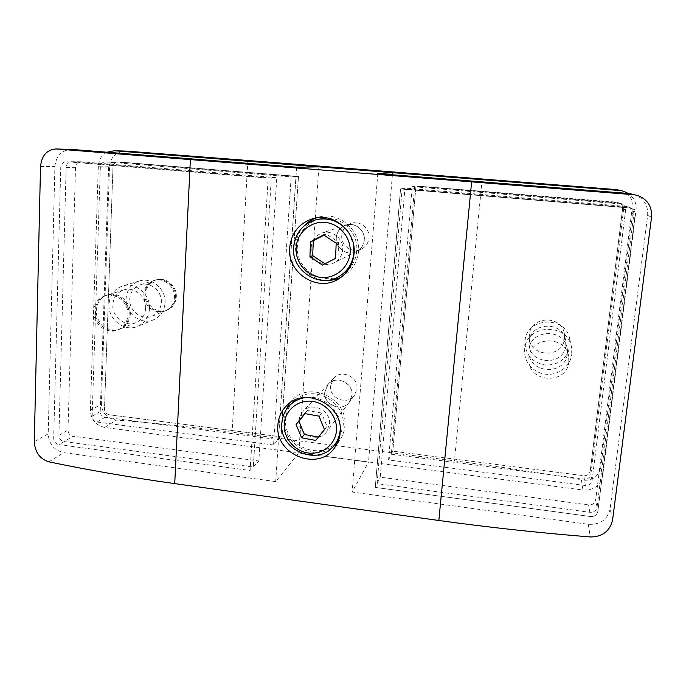 <?xml version="1.0" encoding="UTF-8"?>
<svg xmlns="http://www.w3.org/2000/svg" width="686" height="686" viewBox="0 0 686 686"><rect width="100%" height="100%" fill="white"/><g stroke="black" fill="none" stroke-linecap="round" stroke-linejoin="round"><path stroke-width="0.51" stroke-dasharray="3.43 2.57" d="M339.218 438.174L343.094 426.1C346.147 401.799 313.27 383.791 295.512 399.801M293.505 401.619C288.832 406.395 286.234 412.166 285.702 418.923C282.443 446.586 323.475 462.956 338.284 439.589M324.461 429.547L327.025 426.383L321.588 413.049L318.981 416.136M327.025 426.383L324.495 429.625M321.588 413.049L307.508 410.494L305.03 413.598M307.508 410.494L304.738 413.547M145.646 308.331C146.521 296.652 134.113 286.268 123.694 289.938C117.049 292.39 113.422 297.347 112.813 304.798C111.947 316.958 125.392 327.385 135.914 322.677C141.839 319.993 145.08 315.217 145.646 308.331M129.139 314.514C130.023 302.355 117.092 291.516 106.279 295.332C99.384 297.878 95.628 303.032 95.02 310.792C94.162 323.458 108.156 334.331 119.072 329.443C125.221 326.665 128.574 321.683 129.139 314.514M165.06 302.835C166.149 289.072 151.589 276.801 139.232 281.02C131.223 283.901 126.85 289.792 126.087 298.693C125.024 313.176 141.102 325.516 153.63 319.77C160.567 316.555 164.383 310.912 165.06 302.835M149.497 308.743C150.586 294.414 135.425 281.612 122.605 285.993C114.296 288.986 109.769 295.117 109.005 304.387C107.942 319.462 124.672 332.316 137.663 326.356C144.866 323.029 148.811 317.155 149.497 308.743M175.367 297.192C176.242 286.388 164.76 276.81 155.07 280.222C148.879 282.503 145.483 287.1 144.875 293.985C144.017 305.244 156.459 314.865 166.261 310.484C171.783 307.988 174.81 303.555 175.367 297.192M161.347 302.44C162.23 291.233 150.311 281.269 140.27 284.801C133.864 287.168 130.357 291.927 129.748 299.087C128.891 310.767 141.805 320.774 151.949 316.229C157.66 313.648 160.79 309.052 161.347 302.44M93.733 311.221C92.884 323.929 106.913 334.828 117.863 329.932C124.02 327.145 127.382 322.154 127.948 314.96C128.831 302.766 115.865 291.902 105.027 295.717C98.107 298.273 94.342 303.444 93.733 311.221M130.323 314.068C129.757 321.22 126.413 326.184 120.282 328.954C109.391 333.833 95.44 322.995 96.297 310.364C96.906 302.629 100.653 297.484 107.531 294.946C118.309 291.147 131.206 301.943 130.323 314.068M311.255 246.951C309.961 258.862 323.818 268.509 334.125 262.815C339.193 260.063 342.048 255.749 342.683 249.884C343.909 238.865 332.033 229.296 321.871 233.077C315.586 235.512 312.044 240.134 311.255 246.951M336.234 237.51C335.034 248.1 347.356 256.641 356.557 251.565C361.076 249.104 363.623 245.271 364.215 240.066C365.329 230.282 354.799 221.81 345.735 225.18C340.127 227.34 336.955 231.456 336.234 237.51M299.113 420.329C297.39 434.727 318.484 443.576 326.622 431.786L329.52 424.128C331.244 410.305 311.555 401.121 302.852 411.6C300.622 414.061 299.379 416.968 299.113 420.329M324.752 392.066C323.157 404.946 341.997 412.749 349.311 402.159L351.927 395.299C353.513 382.951 335.96 374.83 328.131 384.246L324.752 392.066M303.958 226.046C299.01 231.551 296.249 238.033 295.675 245.494C294.114 263.124 308.974 280.017 326.365 280.368M340.916 277.384L343.377 276.064C352.33 270.404 357.38 262.172 358.529 251.359C360.896 230.213 339.047 211.254 319.076 217.033L316.392 217.848M285.608 410.734L284.038 418.443C281.38 442.453 312.07 461.575 331.75 447.949M337.203 443.465L339.836 440.223C342.743 435.996 344.415 431.271 344.852 426.049C348.291 398.978 310.312 380.301 292.408 399.981L289.672 403.111M567.313 353.71L567.125 348.334C564.226 327.848 530.295 329.169 529.129 349.603L529.026 351.258C527.645 373.767 565.564 376.4 567.313 353.71M568.823 361.874L568.625 356.274C565.607 334.922 530.218 336.251 529.009 357.535L528.897 359.25C527.448 382.685 566.988 385.498 568.823 361.874M570.066 345.855L569.74 338.995C565.779 315.14 526.342 317.232 525.03 341.071L524.927 342.511C525.725 355.297 532.67 362.843 545.764 365.132C559.107 364.909 567.211 358.478 570.066 345.855M571.807 354.199L571.464 347.03C567.322 322.103 526.076 324.238 524.713 349.131L524.601 350.632C524.053 362.474 534.085 373.373 546.382 374.282C558.67 375.345 570.478 366.101 571.807 354.199M564.501 338.515L564.321 333.559C561.654 314.677 530.441 315.963 529.369 334.828L529.275 336.346C527.997 357.123 562.906 359.438 564.501 338.515M565.779 345.401L565.59 340.247C562.812 320.645 530.381 321.948 529.258 341.525L529.163 343.103C527.834 364.669 564.106 367.121 565.779 345.401M174.433 297.535C173.884 303.924 170.84 308.366 165.309 310.861C155.49 315.26 143.005 305.613 143.871 294.328C144.472 287.417 147.876 282.821 154.084 280.531C163.8 277.11 175.307 286.714 174.433 297.535M145.878 293.651C145.012 304.876 157.428 314.471 167.213 310.098C172.718 307.611 175.745 303.195 176.293 296.841C177.168 286.071 165.72 276.518 156.048 279.922C149.874 282.195 146.478 286.774 145.878 293.651M364.309 240.023C363.717 245.228 361.17 249.061 356.651 251.513C347.459 256.59 335.145 248.049 336.337 237.467C337.066 231.414 340.23 227.306 345.838 225.145C354.894 221.775 365.424 230.247 364.309 240.023M341.8 235.409C340.616 245.699 352.595 253.992 361.548 249.052C365.947 246.668 368.433 242.938 369.008 237.879C370.106 228.369 359.867 220.137 351.052 223.422C345.59 225.523 342.503 229.518 341.8 235.409M352.021 395.179L349.414 402.03C342.1 412.612 323.269 404.817 324.864 391.938L328.234 384.126C336.063 374.719 353.607 382.831 352.021 395.179M330.489 385.738C328.92 398.283 347.253 405.846 354.388 395.539L356.934 388.859C358.486 376.828 341.414 368.957 333.782 378.123L330.489 385.738M106.87 152.215C101.597 155.113 98.75 159.778 98.321 166.201L109.563 166.132L101.365 404.157L90.381 410.297C90.972 419.635 95.723 425.354 104.641 427.438L582.963 490.018C593.75 490.439 600.319 485.714 602.66 475.852L600.747 467.355C598.372 476.924 591.932 481.186 581.428 480.14C544.358 473.391 502.023 466.96 454.415 460.846L232.091 432.24C188.384 426.623 149.865 422.567 116.534 420.089C107.17 418.606 102.111 413.289 101.365 404.157M98.321 166.201L90.381 410.297M391.346 454.201L584.309 479.077C587.902 479.205 590.089 477.627 590.86 474.335L623.634 209.196C623.823 206.452 622.682 204.437 620.221 203.167L414.687 186.206L391.346 454.201L392.804 451.174L415.965 185.957L414.687 186.206M113.979 161.905L295.958 176.611L278.447 439.64L105.001 417.277C102.017 416.582 100.43 414.678 100.233 411.557L108.62 167.041C108.988 163.885 110.652 162.162 113.61 161.896L117.923 161.905C114.999 162.179 113.344 163.877 112.976 167.007L104.495 409.105C104.684 412.2 106.253 414.095 109.211 414.773L281.028 436.828L298.47 176.474L295.958 176.611M620.787 190.408C629.414 193.615 633.521 199.772 633.109 208.878L636.068 210.208L602.66 475.852M636.068 210.208C636.685 203.142 634.104 197.559 628.316 193.443M633.109 208.878L600.747 467.355M109.563 166.132C110.866 156.648 116.294 151.64 125.83 151.091M273.543 444.982L97 422.036C93.965 421.324 92.344 419.378 92.147 416.205L100.336 167.11C100.705 163.894 102.394 162.136 105.404 161.862L291.164 176.877L273.543 444.982L278.447 439.64M291.164 176.877L298.47 176.474L117.923 161.905C114.999 162.179 113.344 163.877 112.976 167.007L104.495 409.105C104.684 412.2 106.253 414.095 109.211 414.773L281.028 436.828L298.47 176.474L118.292 161.922L105.781 161.879M585.372 485.534L388.559 459.946L412.26 186.678L622.116 204.025C624.637 205.32 625.795 207.369 625.598 210.173L592.061 480.706C591.281 484.059 589.051 485.662 585.372 485.534L583.743 475.69L392.804 451.174L583.743 475.69C587.302 475.81 589.471 474.249 590.226 470.99C589.471 474.249 587.302 475.81 583.743 475.69L584.309 479.077M625.598 210.173L622.596 208.681L590.226 470.99L622.596 208.681C622.785 205.963 621.662 203.974 619.226 202.722C621.662 203.974 622.785 205.963 622.596 208.681L623.634 209.196M620.024 203.485L617.203 202.199L415.965 185.957L618.172 202.644M633.847 194.37C643.631 198.091 648.236 205.105 647.653 215.413L610.12 508.866C607.513 519.696 600.241 524.85 588.305 524.31L352.132 492.042L368.519 462.132L298.736 453L275.695 481.598L63.815 452.64C54.117 450.316 48.912 444.065 48.2 433.861L34.3 441.63M402.15 188.633L630.014 207.575C632.758 208.99 634.018 211.219 633.804 214.272L597.06 507.125C596.203 510.727 593.784 512.451 589.797 512.288L377.077 483.664L402.15 188.633L400.547 188.942L631.274 208.141C634.044 209.573 635.322 211.837 635.107 214.924L597.849 511.302C596.983 514.954 594.53 516.695 590.5 516.524L375.268 487.412L400.547 188.942L631.274 208.141C634.044 209.573 635.322 211.837 635.107 214.924L597.849 511.302C596.983 514.954 594.53 516.695 590.5 516.524L375.268 487.412L400.547 188.942L404.929 188.093L380.224 477.156L588.579 504.93C592.481 505.085 594.848 503.395 595.688 499.862L631.54 213.14C631.746 210.165 630.511 207.978 627.836 206.597L404.929 188.093M377.797 173.635L352.132 492.042M392.401 174.793L368.519 462.132M318.879 166.861L298.736 453M296.618 167.221L275.695 481.598M64.124 441.57L253.305 467.02L271.322 177.983L71.55 161.733C68.326 162.033 66.525 163.92 66.148 167.401L58.91 435.293C59.142 438.706 60.883 440.798 64.124 441.57L58.962 444.631L250.116 470.485L268.183 178.154L66.208 161.716C62.949 162.016 61.131 163.928 60.754 167.444L53.688 438.294C53.928 441.741 55.686 443.851 58.962 444.631C55.686 443.851 53.928 441.741 53.688 438.294L60.754 167.444C61.131 163.928 62.949 162.016 66.208 161.716L268.183 178.154L250.116 470.485L58.962 444.631L73.119 436.227L258.845 460.983L276.775 177.674L80.837 161.767C77.664 162.059 75.897 163.911 75.52 167.324L68 430.071C68.223 433.423 69.929 435.473 73.119 436.227M40.517 166.561L54.906 166.475L48.2 433.861M54.906 166.475C56.072 155.833 61.62 150.148 71.541 149.437M253.305 467.02L258.845 460.983M271.322 177.983L276.775 177.674M377.077 483.664L380.224 477.156M348.179 270.027C353.213 264.83 356.068 258.553 356.737 251.196C358.495 234.098 343.609 217.599 326.733 217.934M319.273 218.868C306.333 223.044 299.053 231.971 297.424 245.657C294.911 268.912 322.814 287.074 342.228 274.64M324.984 263.776L335.557 258.356M325.044 263.818L322.42 265.096M338.026 257.164L338.652 242.218L326.236 233.995L324.006 235.161M326.236 233.995L323.612 234.895M338.652 242.218L336.183 243.221M388.559 459.946L392.804 451.174L415.965 185.957L412.26 186.678M306.488 397.443C323.843 395.136 341.354 411.437 340.247 428.93M335.308 443.842C320.285 467.535 278.653 450.882 281.946 422.825M482.224 178.892L454.415 460.846M247.886 160.481L232.091 432.24M581.428 480.14L582.963 490.018M104.641 427.438L116.534 420.089M97 422.036L105.001 417.277M92.147 416.205L100.233 411.557M100.336 167.11L108.62 167.041M592.061 480.706L590.86 474.335M612.607 519.877L610.12 508.866M647.653 215.413L651.537 217.162M48.912 461.85L63.815 452.64M588.305 524.31L590.277 536.967M58.91 435.293L68 430.071M66.148 167.401L75.52 167.324M71.953 161.75L81.231 161.785M589.797 512.288L588.579 504.93M597.06 507.125L595.688 499.862M633.804 214.272L631.54 213.14M627.733 206.992L625.606 206.023M348.591 232.408L353.504 244.362M339.227 276.398C319.522 289.012 291.19 270.567 293.719 246.951M123.694 289.938L106.279 295.332M139.232 281.02L122.605 285.993M155.07 280.222L140.27 284.801M166.261 310.484L151.949 316.229M153.63 319.77L137.663 326.356M135.914 322.677L119.072 329.443M120.282 328.954L117.863 329.932M356.557 251.565L334.125 262.815M349.311 402.159L326.622 431.786M343.377 276.064L338.558 278.945M339.836 440.223L335.051 447.101M567.125 348.334L568.625 356.274M569.74 338.995L571.464 347.03M564.321 333.559L565.59 340.247M167.213 310.098L165.309 310.861M361.548 249.052L356.651 251.513M354.388 395.539L349.414 402.03M105.404 161.862L113.61 161.896M622.116 204.025L620.221 203.167M333.782 378.123L328.234 384.126M351.052 223.422L345.838 225.145M156.048 279.922L154.084 280.531M529.275 336.346L529.163 343.103M529.026 351.258L528.897 359.25M524.927 342.511L524.601 350.632M71.55 161.733L80.837 161.767M630.014 207.575L627.836 206.597M292.408 399.981L286.474 405.838M319.076 217.033L313.605 218.414M328.131 384.246L302.852 411.6M345.735 225.18L321.871 233.077M107.531 294.946L105.027 295.717"/><path stroke-width="1.03" d="M295.512 399.801L289.844 405.272C294.414 400.796 299.962 398.189 306.488 397.443M340.247 428.93L340.179 430.148C339.759 435.207 338.129 439.769 335.308 443.842L339.218 438.174M324.495 429.625L318.981 416.136L304.738 413.547L296.078 424.402L301.574 437.805L315.749 440.438L324.495 429.625M305.03 413.598L298.942 421.23L304.37 434.478L318.381 437.076L324.461 429.547M318.381 437.076L315.749 440.438M304.37 434.478L301.574 437.805M298.942 421.23L296.078 424.402M289.663 247.586C286.954 272.942 317.498 292.673 338.558 278.945C347.725 273.148 352.896 264.702 354.062 253.623C356.471 231.937 334.056 212.489 313.605 218.414C299.413 222.873 291.439 232.605 289.663 247.586M326.365 280.368C331.458 280.557 336.312 279.562 340.916 277.384M277.916 424.737C274.409 454.792 319.067 472.568 335.051 447.101C338.026 442.779 339.733 437.942 340.179 432.592C343.686 404.877 304.773 385.712 286.474 405.838C281.346 411.034 278.49 417.337 277.916 424.737M331.75 447.949L337.203 443.465M628.316 193.443L623.643 191.274L616.868 189.662L623.643 191.274M616.868 189.662L247.886 160.481L126.558 151.126L114.373 150.757L619.655 190.519M114.373 150.757L106.87 152.215M113.679 150.723L126.558 151.126M56.115 148.965L72.296 149.479L56.115 148.965C46.837 149.668 41.632 155.533 40.517 166.561L34.3 441.63C34.969 452.22 39.839 458.951 48.912 461.85C89.634 470.304 131.575 477.567 174.733 483.621L438.843 520.485C486.331 527.114 536.804 532.61 590.277 536.967C602.419 536.889 609.863 531.187 612.607 519.877L651.537 217.162C652.137 206.469 647.481 199.249 637.568 195.501L629.405 193.538L377.797 173.635L392.572 172.666L392.401 174.793M56.835 149.008L633.032 194.653M629.405 193.538L637.568 195.501M392.572 172.666L318.879 166.861L296.618 167.221L72.296 149.479M289.672 403.111L285.608 410.734M316.392 217.848C311.581 219.563 307.439 222.298 303.958 226.046M326.733 217.934L315.886 219.752C329.237 217.025 340.136 221.244 348.591 232.408M353.504 244.362L353.942 252.594C352.836 263.047 347.931 270.987 339.227 276.398L348.179 270.027M322.42 265.096L335.557 258.356L336.183 243.221L323.612 234.895L310.501 241.729L309.935 256.796L322.42 265.096M324.006 235.161L313.279 240.743L312.713 255.629L324.984 263.776M312.713 255.629L309.935 256.796M313.279 240.743L310.501 241.729M281.946 422.825C282.478 415.965 285.11 410.117 289.844 405.272C285.059 410.168 282.392 416.076 281.852 422.996M336.457 430.585C337.641 416.702 326.159 402.905 312.096 401.319C298.05 399.526 285.05 410.237 284.244 424.008C283.224 437.754 294.474 451.277 308.374 453C322.249 454.929 335.48 444.494 336.457 430.585M190.356 159.872L174.733 483.621M471.608 182.167L438.843 520.485M293.719 246.951C295.366 233.051 302.758 223.988 315.886 219.752C302.706 224.005 295.289 233.094 293.634 247.011M350.143 252.577C351.404 237.785 339.544 223.55 325.001 222.393C310.475 221.003 297.004 232.863 296.138 247.517C295.057 262.146 306.668 276.089 321.031 277.41C335.385 278.953 349.097 267.386 350.143 252.577M281.852 423.03C278.585 451.156 320.156 467.646 335.308 443.842M293.634 247.029C291.104 270.636 319.462 289.038 339.227 276.398"/></g></svg>
